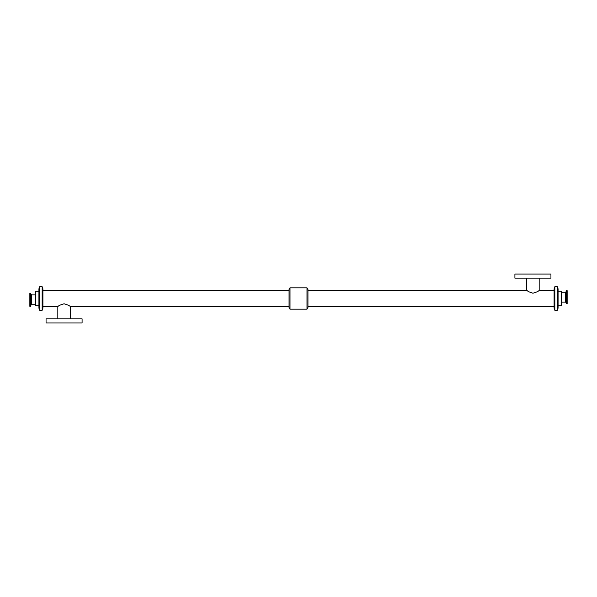 <?xml version="1.0" encoding="UTF-8"?>
<svg xmlns="http://www.w3.org/2000/svg" width="597" height="597" viewBox="0 0 597 597"><rect width="100%" height="100%" fill="white"/><g stroke="black" fill="none" stroke-linecap="round" stroke-linejoin="round"><path stroke-width="0.9" d="M567.15 303.672L567.15 290.679L566.56 290.679L566.56 303.672L567.15 303.672M561.486 302.075L565.478 302.075L565.478 292.276L565.956 291.933L566.366 303.537L566.56 290.679M558.076 305.709L561.486 305.709L561.486 291.291L558.076 291.291M29.85 293.328L29.85 306.321L30.44 306.321L30.44 293.328L29.85 293.328M35.514 294.925L31.522 294.925L30.634 293.463L30.44 306.321M38.924 305.709L35.514 305.709L35.514 291.291L38.924 291.291M554.091 290.329L539.181 290.329C538.778 291.149 536.696 292.12 532.927 293.239L528.539 291.657L526.673 290.329L307.948 290.329M539.181 290.329L539.181 278.172M550.941 274.053L514.913 274.053L514.913 278.172L550.941 278.172L550.941 274.053M42.909 306.671L57.819 306.671C58.222 305.851 60.304 304.88 64.073 303.761C67.842 304.88 69.931 305.851 70.327 306.671L70.327 318.828M46.059 318.828L82.087 318.828L82.087 322.947L46.059 322.947L46.059 318.828M558.076 308.186L558.076 288.814L557.329 286.754L557.329 310.246L558.076 308.186M557.329 310.276L557.329 286.724L554.837 286.724L554.837 310.276L557.329 310.276M554.837 310.246L554.091 308.186L554.091 288.814L554.837 286.754M307.948 306.671L554.091 306.671M306.985 309.179L307.948 307.515L307.948 289.485L306.985 287.821L290.015 287.821L290.015 309.179L306.985 309.179L306.985 287.821M290.015 309.179L289.052 307.515L289.052 289.485L290.015 287.821M70.327 306.671L289.052 306.671M42.163 310.246L42.909 308.186L42.909 288.814L42.163 286.754M42.163 310.276L42.163 286.724L39.671 286.724L39.671 310.276L42.163 310.276M39.671 310.246L39.671 286.754L38.924 288.814L38.924 308.186L39.671 310.246M31.044 294.582L30.634 306.186M31.522 294.925L31.522 304.724L31.044 305.067M565.956 291.933L566.366 290.814M565.956 302.418L565.478 302.075M565.478 292.276L561.486 292.276M31.522 304.724L35.514 304.724M526.673 278.172L526.673 290.329M57.819 318.828L57.819 306.671M289.052 290.329L42.909 290.329"/></g></svg>
